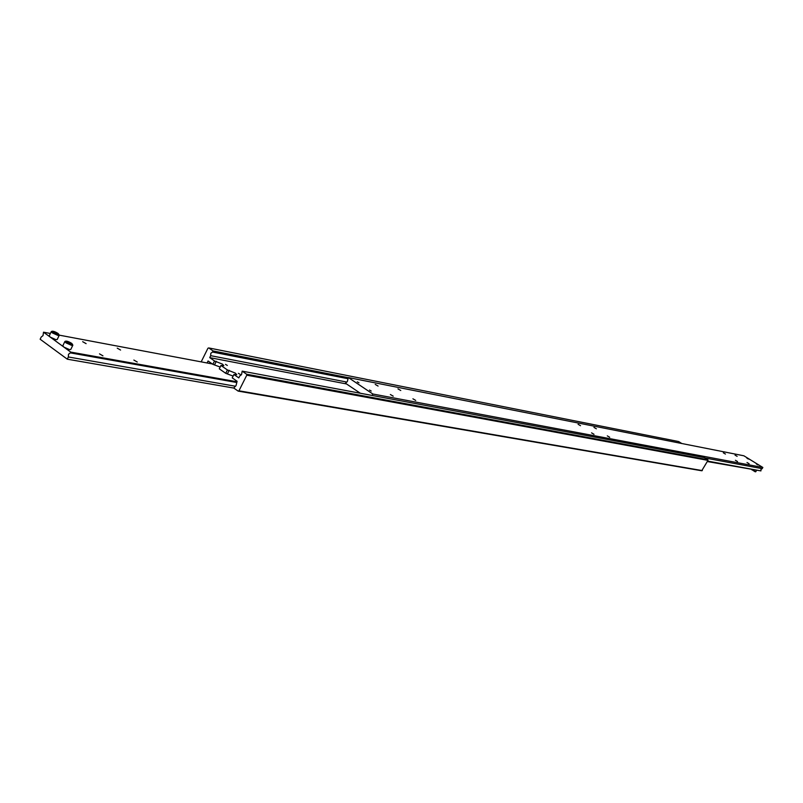 <?xml version="1.0" encoding="UTF-8"?>
<svg xmlns="http://www.w3.org/2000/svg" width="803" height="803" viewBox="0 0 803 803"><rect width="100%" height="100%" fill="white"/><g stroke="black" fill="none" stroke-linecap="round" stroke-linejoin="round"><path stroke-width="1.2" d="M346.906 382.087L210.697 355.669L209.724 357.626L214.531 360.979L222.441 364.11L223.846 365.666L220.966 365.465L227.42 369.962L235.339 373.094L236.775 374.68L233.914 374.489L232.228 377.862L237.106 381.274L236.022 385.631L233.733 388.01L238.14 391.101L701.732 470.769L707.975 460.38L707.824 459.728L246.601 374.218L246.782 375.192L707.975 460.38M246.601 374.218L242.185 371.147L241.522 374.67L239.786 375.924L238.802 377.902L233.914 374.489M210.697 355.669L210.798 353.3L212.504 352.045L347.779 378.675M240.207 374.399L238.34 373.315L240.207 374.399M227.319 365.425L225.472 364.361L227.319 365.425M220.173 367.051L212.865 364.331L208.067 360.969L207.094 362.926L212.243 363.889M233.121 376.085L225.743 373.325L219.289 368.818L220.966 365.465M209.724 357.626L346.515 383.944M201.182 361.862L207.947 348.231L208.74 347.93L678.655 441.56L681.797 443.517M208.74 347.93L213.056 350.931L348.291 377.671M212.865 364.331L214.531 360.979M213.056 350.931L212.504 352.045M707.824 459.728L704.432 457.61L242.185 371.147M246.782 375.192L238.943 390.81L238.14 391.101M702.334 470.598L238.943 390.81M225.743 373.325L227.42 369.962M65.575 341.305L64.862 341.516L65.916 342.831L71.597 345.36L72.842 345.22L70.794 349.456L69.54 349.606L63.869 347.077L70.724 352.095L70.333 352.878L236.514 382.459M235.59 386.263L68.355 356.974L68.486 354.304L70.333 352.878M50.368 333.476L43.523 332.191L43.011 335.624L41.204 337.039L40.15 339.227L67.291 359.182L233.834 388.08M86.112 343.644L82.679 341.687L86.112 343.644M120.58 350.058L117.228 348.131L120.58 350.058M102.955 355.849L99.502 353.862L102.955 355.849M137.253 362.012L133.87 360.065L137.253 362.012M51.984 331.408L51.272 331.619L52.305 332.894L57.967 335.423L59.231 335.293L57.204 339.508L55.929 339.659L50.268 337.13L49.244 335.825M56.852 333.978L57.174 333.305L57.686 334.128L55.979 333.807L53.781 332.663L53.279 331.83L54.975 332.161L54.544 333.054M54.975 332.161L57.174 333.305M59.281 335.152L212.353 363.97M236.865 381.756L70.724 352.095M68.355 356.974L67.291 359.182M43.523 332.191L63.869 347.077L62.815 345.762L64.862 341.516C65.936 340.633 68.225 341.255 71.738 343.403L72.551 344.557M69.6 343.734L66.87 341.747L70.774 343.212L71.296 344.045L69.6 343.734M70.443 343.895L70.774 343.212M68.566 342.058L68.125 342.971M756.195 463.753L758.293 464.967L756.195 463.753M705.044 457.991L762.177 468.661L760.963 469.414L760.933 470.899L707.584 461.083M762.177 468.661L762.85 467.466L743.879 455.793L348.351 377.561L347.368 381.475L345.451 383.232L360.316 393.239M397.957 388.873L400.757 390.499L397.957 388.873M375.232 384.406L378.083 386.062L375.232 384.406M412.913 398.8L415.733 400.446L412.913 398.8M390.358 394.504L393.229 396.17L390.358 394.504M735.026 455.12L737.134 456.345L735.026 455.12M723.322 452.822L725.45 454.056L723.322 452.822M747.001 462.498L749.119 463.732L747.001 462.498M735.407 460.29L737.555 461.534L735.407 460.29M357.275 381.847L358.971 382.83L357.275 381.847M369.5 390.047L371.207 391.041L369.5 390.047M593.969 427.397L596.368 428.792L593.969 427.397M578.09 424.275L580.529 425.7L578.09 424.275M607.299 435.868L609.718 437.274L607.299 435.868M591.57 432.867L594.019 434.293L591.57 432.867M746.71 457.911L748.797 459.125L746.71 457.911M747.292 458.473L747.974 458.844M348.351 377.561L372.843 394.002L372.1 395.447M707.333 461.544L760.933 470.899M762.85 467.466L372.843 394.002M756.777 464.305L757.47 464.686M214.632 364.662L216.298 361.31M227.51 373.646L229.186 370.293M71.648 343.373C66.87 340.813 65.153 340.502 66.508 342.419L71.477 344.638L72.591 344.467L71.648 343.373M49.234 335.845L51.272 331.619C52.346 330.736 54.634 331.358 58.137 333.506L58.93 334.64M58.047 333.466C53.299 330.926 51.583 330.605 52.898 332.492L57.846 334.71L58.97 334.55L58.047 333.466M755.272 471.823L751.989 469.775M756.486 470.558L755.653 471.712L751.909 469.715M751.638 469.665L755.854 471.702"/></g></svg>
